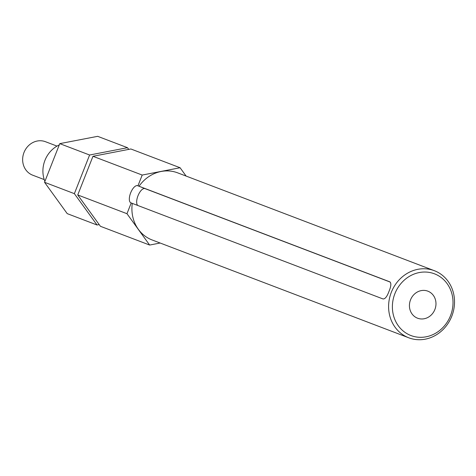 <?xml version="1.0" encoding="UTF-8"?>
<svg xmlns="http://www.w3.org/2000/svg" width="476" height="476" viewBox="0 0 476 476"><rect width="100%" height="100%" fill="white"/><g stroke="black" fill="none" stroke-linecap="round" stroke-linejoin="round"><path stroke-width="0.71" d="M417.398 318.135A14.464 13.096 110.9 0 0 417.547 318.194A14.464 13.096 110.9 0 0 434.909 309.424A14.464 13.096 110.9 0 0 428.001 291.223A14.464 13.096 110.9 0 0 427.853 291.163A14.464 13.096 110.9 0 0 410.496 299.934A14.464 13.096 110.9 0 0 417.398 318.135M408.771 337.793L152.082 239.946A35.908 32.517 -69.1 0 1 151.707 239.803A35.908 32.517 -69.1 0 1 132.28 203.377L382.984 298.94C385.06 299.142 387.065 296.619 388.999 291.36C391.165 286.207 391.409 283.018 389.731 281.804L139.034 186.235A35.908 32.517 -69.1 0 1 177.655 172.847L434.35 270.695A35.908 32.517 -69.1 0 1 434.719 270.838A35.908 32.517 -69.1 0 1 451.867 316.028A35.908 32.517 -69.1 0 1 408.771 337.793A35.908 32.517 -69.1 0 1 408.402 337.651A35.908 32.517 -69.1 0 1 391.254 292.46A35.908 32.517 -69.1 0 1 434.35 270.695M434.808 273.95A33.028 29.911 110.9 0 0 394.901 293.65A33.028 29.911 110.9 0 0 410.598 335.407A33.028 29.911 110.9 0 0 450.504 315.707A33.028 29.911 110.9 0 0 434.808 273.95M59.256 144.936A26.912 24.371 110.9 0 0 44.899 181.386M45.654 141.783A17.915 16.226 110.9 0 0 45.47 141.711A17.915 16.226 110.9 0 0 23.967 152.57A17.915 16.226 110.9 0 0 32.523 175.12A17.915 16.226 110.9 0 0 32.707 175.192A17.915 16.226 110.9 0 0 32.892 175.263M139.034 186.235L137.957 185.813L142.199 175.055L180.095 167.742L186.116 176.072M160.144 243.022L149.642 245.051L126.973 213.706L131.209 202.949L132.28 203.377M137.957 185.813L137.677 185.705A9.211 3.909 -68.4 0 0 130.656 192.857A9.211 3.909 -68.4 0 0 130.9 202.835A9.211 3.909 -68.4 0 0 130.924 202.841L131.209 202.949M149.642 245.051L100.412 226.284L77.743 194.946L92.969 156.289L142.199 175.055M77.743 194.946L126.973 213.706M99.186 224.589L97.05 224.999L67.217 213.629L44.542 182.29L59.768 143.639L97.669 136.326L127.503 147.697L128.728 149.393M92.969 156.289L130.864 148.982L180.095 167.742M97.05 224.999L74.375 193.661L89.601 155.009L127.503 147.697M44.542 182.29L74.375 193.661M59.768 143.639L89.601 155.009M390.189 282.072L145.001 188.609A9.211 3.909 -68.4 0 0 138.224 195.19A9.211 3.909 -68.4 0 0 137.772 205.471M137.677 185.705L145.001 188.609M45.47 141.711L57.001 146.102M32.707 175.192L44.238 179.589"/></g></svg>
